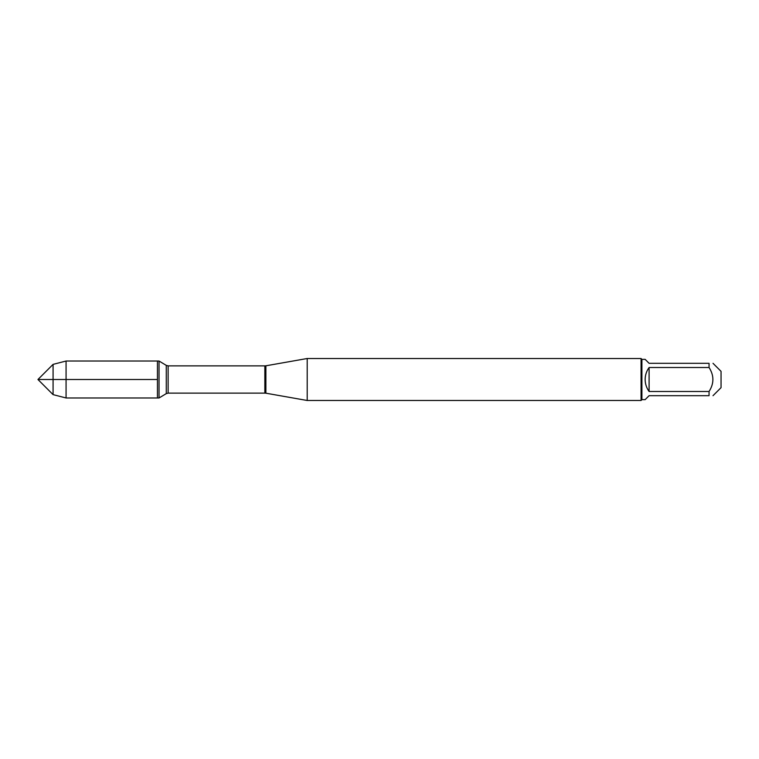 <?xml version="1.0" encoding="UTF-8"?>
<svg xmlns="http://www.w3.org/2000/svg" width="759" height="759" viewBox="0 0 759 759"><rect width="100%" height="100%" fill="white"/><g stroke="black" fill="none" stroke-linecap="round" stroke-linejoin="round"><path stroke-width="1.14" d="M159.039 397.972L159.039 361.028L157.445 361.028L157.445 397.972L157.445 361.028L66.071 361.028L66.071 397.972L159.039 397.972L166.278 393.627L166.278 365.373L159.039 361.028M713.014 363.314L721.05 371.35L721.05 387.65L713.014 395.686M709.058 363.314C714.162 363.314 714.162 363.314 709.058 363.314L709.058 367.508C714.162 375.506 714.162 383.494 709.058 391.492L709.058 395.686C714.162 395.686 714.162 395.686 709.058 395.686L649.097 395.686L645.141 399.642L641.905 399.642L641.905 359.358L645.141 359.358L649.097 363.314L709.058 363.314M709.058 367.508L649.097 367.508C646.507 371.085 645.188 375.079 645.141 379.5C645.188 383.921 646.507 387.915 649.097 391.492L709.058 391.492M307.196 379.5L307.196 400.486L641.07 400.486L641.07 358.514L307.196 358.514L307.196 379.5M649.097 391.492L649.097 367.508M53.073 394.623L37.95 379.5L53.073 364.377L53.073 394.623L66.071 397.972M157.445 379.5L37.95 379.5L157.445 379.5M265.887 393.2L264.844 393.115L264.844 365.885L265.887 365.8L265.887 393.2L307.196 400.486M264.844 365.885L168.128 365.885L168.128 393.115L166.278 393.627M265.887 365.8L307.196 358.514M264.844 393.115L168.128 393.115M168.128 365.885L166.278 365.373M641.905 359.358L641.07 358.514M641.905 399.642L641.07 400.486M53.073 364.377L66.071 361.028"/></g></svg>
